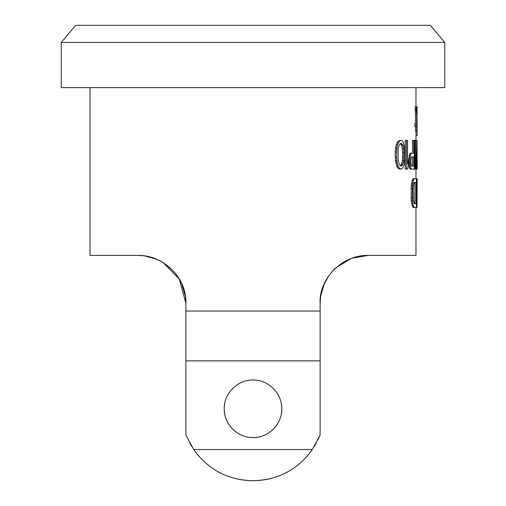 <?xml version="1.0" encoding="UTF-8"?>
<svg xmlns="http://www.w3.org/2000/svg" width="506" height="506" viewBox="0 0 506 506"><rect width="100%" height="100%" fill="white"/><g stroke="black" fill="none" stroke-linecap="round" stroke-linejoin="round"><path stroke-width="0.76" d="M444.749 42.441L430.366 25.3L75.634 25.3L61.251 42.441L61.251 87.62L444.749 87.62L444.749 42.441L61.251 42.441M320.115 303.315L320.115 303.334C318.862 277.99 342.796 254.841 368.045 255.397L351.594 258.313L336.218 267.491L332.543 271.127L336.218 267.491M332.512 271.165L331.183 272.696M328.824 275.77L324.308 283.721M326.737 279.015L324.302 283.727L320.614 296.427L320.115 303.334L320.614 296.427M185.398 296.503L185.885 303.334L185.885 360.86L185.885 311.038L320.115 311.038L320.115 303.334M415.983 207.46L415.983 255.397L368.045 255.397L361.898 255.796M411.112 197.669L412.352 197.669L412.498 185.43L413.332 180.534L414.427 178.7L413.206 178.7L412.618 179.307L411.555 182.982L411.112 188.491L411.264 200.73L412.618 206.846L413.206 207.46L416.444 207.46L416.444 178.7L417.184 178.7L417.178 182.369M415.464 144.121L415.54 140.345L416.982 140.345L417.184 169.112L416.874 144.02L416.312 169.112L417.153 169.112M412.517 153.198L412.517 140.345L413.737 140.345L413.737 153.198L410.423 153.198L409.746 153.811L408.589 159.934L409.183 166.664L409.746 168.498L410.423 169.112L414.319 169.112L414.319 140.345L415.464 140.345L415.464 169.112L415.009 169.112L415.009 140.345M406.489 169.112L405.205 169.112L405.205 140.345L406.489 140.345L406.489 169.112L407.564 169.112L408.582 164.829L408.582 159.934L409.841 159.934L410.429 155.646L410.992 153.811L411.663 153.198M415.502 123.926L415.451 111.073L414.99 106.791L416.198 106.791L416.83 109.239L417.115 126.373L416.704 131.269L416.704 126.373L416.058 126.373L416.058 123.926L416.704 123.926L416.653 111.073L416.198 106.791L417.077 106.791L417.077 115.362M416.704 131.269L415.502 131.269L415.502 126.373M416.058 126.373L414.85 126.373L414.85 123.926L416.058 123.926M401.062 140.345L398.279 140.959L397.014 142.793L395.698 147.082L395.154 151.977L395.426 160.541L397.014 166.664L398.279 168.498L399.727 169.112L402.422 168.498L404.136 164.829L404.952 157.486L404.749 148.916L403.51 142.793L402.422 140.959L401.062 140.345L399.62 140.959L397.596 144.634L396.799 148.916L396.527 157.486L397.065 162.382L398.367 166.664L399.62 168.498L401.062 169.112M345.592 260.982L341.892 263.164M162.951 262.431L172.091 269.679M176.006 274.182L177.264 275.903M177.29 275.941L181.667 283.664L185.398 296.497M162.065 261.906L157.474 259.553L144.571 255.859L137.955 255.397C163.349 254.91 187.075 277.958 185.885 303.334L179.307 279.097L163.077 262.506M320.115 311.038L320.115 360.86L185.885 360.86L185.885 435.16L193.754 449.543L312.246 449.543L320.115 435.16L320.115 311.038M400.391 165.702L401.549 164.216L402.415 160.541L402.624 152.591L403.933 152.591L403.718 148.916L402.865 145.241L402.2 144.02L401.062 143.407L399.866 144.02L399.126 145.241L398.114 148.916L398.114 160.541L399.866 165.437L401.062 166.05L402.2 165.437L402.865 164.216L403.718 160.541L403.933 152.591M400.391 143.755L401.549 145.241L402.415 148.916L402.624 152.591M411.53 166.05L412.517 166.05L412.517 156.873L411.53 156.873L413.737 156.873L413.737 166.05L411.53 166.05L411.131 165.437L410.714 160.541L411.53 156.873M414.85 203.785L414.85 182.369L414.427 182.369L416.058 182.369L416.058 203.785L414.85 203.785M174.779 272.645L173.254 270.906M162.888 262.393L162.116 261.931M137.955 255.397L90.017 255.397L90.017 87.62M402.415 160.541L403.718 160.541M402.624 156.873L403.933 156.873M416.444 207.46L417.026 207.46L417.146 182.982L417.026 207.46M416.83 207.46L417.178 178.7M414.427 178.7L416.444 178.7M412.352 197.669L412.782 203.178L413.332 205.626L414.427 207.46M414.427 182.369L413.592 184.203L413.2 188.491L413.332 200.117L414.427 203.785M417.121 153.811L417.096 150.75M415.983 135.557L417.077 135.557L417.077 126.373M417.077 123.926L417.077 119.03M416.906 119.03L416.906 115.362M415.464 169.112L415.983 169.112L416.742 140.345M415.983 178.7L415.983 169.112L416.312 169.112M408.589 162.382L409.841 162.382L409.841 159.934M409.841 162.382L410.429 166.664L410.992 168.498L411.663 169.112M413.737 140.345L414.319 140.345M406.489 140.345L407.564 140.345L407.564 164.216L408.582 159.934L407.564 159.934M416.444 188.491L416.83 188.491M416.444 179.307L417.127 179.307M416.444 180.534L417.052 180.534M416.444 182.982L416.938 182.982M416.444 185.43L416.868 185.43M412.618 179.307L413.845 179.307M412.105 180.534L413.332 180.534M411.555 182.982L412.782 182.982M411.264 185.43L412.498 185.43M411.112 188.491L412.352 188.491M411.264 200.73L412.498 200.73M411.555 203.178L412.782 203.178M412.105 205.626L413.332 205.626M412.618 206.846L413.845 206.846M414.319 169.112L415.009 169.112M409.746 153.811L410.992 153.811M409.183 155.646L410.429 155.646M408.734 158.093L409.993 158.093M408.734 164.216L409.993 164.216M409.183 166.664L410.429 166.664M409.746 168.498L410.992 168.498M415.293 109.853L416.501 109.853M414.99 109.239L416.198 109.239M415.451 111.073L416.653 111.073M415.502 112.914L416.704 112.914M398.279 140.959L399.62 140.959M397.014 142.793L398.367 142.793M396.23 144.634L397.596 144.634M395.698 147.082L397.065 147.082M395.426 148.916L396.799 148.916M395.154 151.977L396.527 151.977M395.154 157.486L396.527 157.486M395.426 160.541L396.799 160.541M395.698 162.382L397.065 162.382M396.23 164.829L397.596 164.829M397.014 166.664L398.367 166.664M398.279 168.498L399.62 168.498M402.415 148.916L403.718 148.916M401.549 145.241L402.865 145.241M400.885 144.02L402.2 144.02M400.885 165.437L402.2 165.437M401.549 164.216L402.865 164.216M320.115 435.16L317.787 439.986M281.222 414.357A28.76 28.76 0 0 0 281.76 408.797C282.291 393.598 268.205 379.506 253 380.031C237.795 379.506 223.709 393.598 224.24 408.797C223.709 423.99 237.795 438.082 253 437.557C268.205 438.082 282.291 423.99 281.76 408.797A28.76 28.76 0 0 0 281.222 403.231M306.415 456.931A71.903 71.903 0 0 0 312.246 449.543C297.743 469.764 277.996 480.15 253.006 480.7C228.023 480.162 208.27 469.77 193.754 449.543A71.903 71.903 0 0 0 199.592 456.937M316.123 443.231A71.903 71.903 0 0 1 314.277 446.418M300.21 463.034A71.903 71.903 0 0 1 298.066 464.824M286.63 472.351A71.903 71.903 0 0 1 285.96 472.705M279.053 475.817A71.903 71.903 0 0 1 275.998 476.924M270.855 478.448A71.903 71.903 0 0 1 263.537 479.922M262.102 480.124A71.903 71.903 0 0 1 253.006 480.7M252.918 480.7A71.903 71.903 0 0 1 243.917 480.124M242.697 479.96A71.903 71.903 0 0 1 235.163 478.455M230.078 476.949A71.903 71.903 0 0 1 226.96 475.817M220.059 472.712A71.903 71.903 0 0 1 219.383 472.357M208.238 465.071A71.903 71.903 0 0 1 205.803 463.041M191.723 446.418A71.903 71.903 0 0 1 189.876 443.231M224.778 403.231A28.76 28.76 0 0 0 224.778 414.357M226.397 419.733A28.76 28.76 0 0 0 229.06 424.73M232.659 429.132A28.76 28.76 0 0 0 232.981 429.449M242.058 435.394A28.76 28.76 0 0 0 242.741 435.666M247.434 437.013A28.76 28.76 0 0 0 248.168 437.146M257.788 437.152A28.76 28.76 0 0 0 258.566 437.013M263.259 435.666A28.76 28.76 0 0 0 263.942 435.394M273.019 429.449A28.76 28.76 0 0 0 273.341 429.132M276.94 424.73A28.76 28.76 0 0 0 279.603 419.733M279.603 397.855A28.76 28.76 0 0 0 276.94 392.858M273.341 388.456A28.76 28.76 0 0 0 273.019 388.14M263.942 382.194A28.76 28.76 0 0 0 263.253 381.922M258.566 380.575A28.76 28.76 0 0 0 257.813 380.436M248.193 380.436A28.76 28.76 0 0 0 247.434 380.575M242.728 381.929A28.76 28.76 0 0 0 242.051 382.194M232.981 388.146A28.76 28.76 0 0 0 232.659 388.456M229.06 392.858A28.76 28.76 0 0 0 226.397 397.855M415.983 140.345L415.983 131.269M415.983 106.791L415.983 87.62"/></g></svg>
